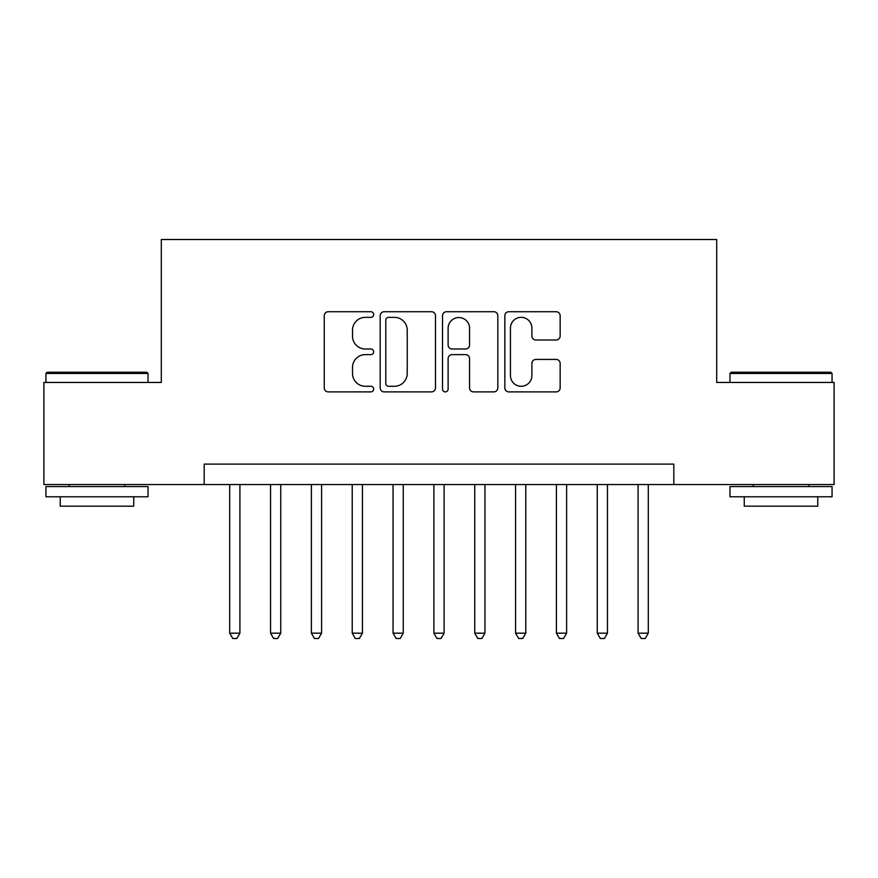 <?xml version="1.0" encoding="UTF-8"?>
<svg xmlns="http://www.w3.org/2000/svg" width="878" height="878" viewBox="0 0 878 878"><rect width="100%" height="100%" fill="white"/><g stroke="black" fill="none" stroke-linecap="round" stroke-linejoin="round"><path stroke-width="1.32" d="M373.666 314.533A2.81 2.81 0 0 0 370.856 311.723L328.262 311.723A4.006 4.006 0 0 0 324.256 315.74L324.256 387.889A4.006 4.006 0 0 0 328.262 391.895L370.856 391.895A2.81 2.81 0 0 0 373.666 389.086A2.81 2.81 0 0 0 370.856 386.287L365.347 386.287A12.83 12.83 0 0 1 352.517 373.457L352.517 367.443A12.83 12.83 0 0 1 365.347 354.613L370.856 354.613A2.81 2.81 0 0 0 373.666 351.815A2.81 2.81 0 0 0 370.856 349.005L365.347 349.005A12.83 12.83 0 0 1 352.517 336.175L352.517 330.172A12.83 12.83 0 0 1 365.347 317.342L370.856 317.342A2.81 2.81 0 0 0 373.666 314.533M556.147 339.984A4.006 4.006 0 0 0 560.153 335.978L560.153 315.74A4.006 4.006 0 0 0 556.147 311.723L508.845 311.723A4.006 4.006 0 0 0 504.839 315.74L504.839 387.889A4.006 4.006 0 0 0 508.845 391.895L556.147 391.895A4.006 4.006 0 0 0 560.153 387.889L560.153 363.437A4.006 4.006 0 0 0 556.147 359.431L535.909 359.431A4.006 4.006 0 0 0 531.892 363.437L531.892 375.564A10.723 10.723 0 0 1 521.17 386.287A10.723 10.723 0 0 1 510.447 375.564L510.447 328.065A10.723 10.723 0 0 1 521.17 317.342A10.723 10.723 0 0 1 531.892 328.065L531.892 335.978A4.006 4.006 0 0 0 535.909 339.984L556.147 339.984M204.19 484.535L43.9 484.535L43.9 382.446L161.311 382.446L161.311 239.507L716.689 239.507L716.689 382.446L834.1 382.446L834.1 484.535L673.81 484.535L673.81 464.111L204.19 464.111L204.19 484.535L673.81 484.535M435.488 315.74A4.006 4.006 0 0 0 431.482 311.723L384.18 311.723A4.006 4.006 0 0 0 380.174 315.74L380.174 387.889A4.006 4.006 0 0 0 384.18 391.895L431.482 391.895A4.006 4.006 0 0 0 435.488 387.889L435.488 315.74M446.518 311.723L493.82 311.723A4.006 4.006 0 0 1 497.826 315.74L497.826 387.889A4.006 4.006 0 0 1 493.82 391.895L473.571 391.895A4.006 4.006 0 0 1 469.565 387.889L469.565 358.63A4.006 4.006 0 0 0 465.559 354.613L452.126 354.613A4.006 4.006 0 0 0 448.12 358.63L448.12 389.086A2.81 2.81 0 0 1 445.311 391.895A2.81 2.81 0 0 1 442.512 389.086L442.512 315.74A4.006 4.006 0 0 1 446.518 311.723M388.592 317.342A2.81 2.81 0 0 0 385.793 320.141L385.793 383.477A2.81 2.81 0 0 0 388.592 386.287L394.409 386.287A12.83 12.83 0 0 0 407.238 373.457L407.238 330.172A12.83 12.83 0 0 0 394.409 317.342L388.592 317.342M469.565 328.262A10.723 10.723 0 0 0 458.843 317.54A10.723 10.723 0 0 0 448.12 328.262L448.12 344.999A4.006 4.006 0 0 0 452.126 349.005L465.559 349.005A4.006 4.006 0 0 0 469.565 344.999L469.565 328.262M229.707 484.535L229.707 633.181L239.913 633.181L239.913 484.535M239.913 633.181L236.851 638.493L232.769 638.493L229.707 633.181M47.171 372.228L146.813 372.228L148.031 373.457L45.941 373.457L47.171 372.228M96.986 496.783L45.941 496.783L45.941 486.577L148.031 486.577L148.031 496.783L96.986 496.783M133.741 496.783L133.741 506.178L60.231 506.178L60.231 496.783M731.187 372.228L830.829 372.228L832.059 373.457L729.969 373.457L731.187 372.228M781.014 496.783L729.969 496.783L729.969 486.577L832.059 486.577L832.059 496.783L781.014 496.783M817.769 496.783L817.769 506.178L744.259 506.178L744.259 496.783M270.545 484.535L270.545 633.181L280.751 633.181L280.751 484.535M280.751 633.181L277.689 638.493L273.607 638.493L270.545 633.181M311.383 484.535L311.383 633.181L321.589 633.181L321.589 484.535M321.589 633.181L318.527 638.493L314.445 638.493L311.383 633.181M352.221 484.535L352.221 633.181L362.427 633.181L362.427 484.535M362.427 633.181L359.365 638.493L355.283 638.493L352.221 633.181M393.059 484.535L393.059 633.181L403.265 633.181L403.265 484.535M403.265 633.181L400.203 638.493L396.121 638.493L393.059 633.181M433.897 484.535L433.897 633.181L444.103 633.181L444.103 484.535M444.103 633.181L441.041 638.493L436.959 638.493L433.897 633.181M474.735 484.535L474.735 633.181L484.941 633.181L484.941 484.535M484.941 633.181L481.879 638.493L477.797 638.493L474.735 633.181M515.573 484.535L515.573 633.181L525.779 633.181L525.779 484.535M525.779 633.181L522.717 638.493L518.635 638.493L515.573 633.181M556.411 484.535L556.411 633.181L566.617 633.181L566.617 484.535M566.617 633.181L563.555 638.493L559.473 638.493L556.411 633.181M597.249 484.535L597.249 633.181L607.455 633.181L607.455 484.535M607.455 633.181L604.393 638.493L600.311 638.493L597.249 633.181M638.086 484.535L638.086 633.181L648.293 633.181L648.293 484.535M648.293 633.181L645.231 638.493L641.149 638.493L638.086 633.181M45.941 382.446L45.941 373.457M69.219 486.577L69.219 484.535M124.753 486.577L124.753 484.535M148.031 382.446L148.031 373.457M729.969 382.446L729.969 373.457M753.247 486.577L753.247 484.535M808.781 486.577L808.781 484.535M832.059 382.446L832.059 373.457"/></g></svg>
